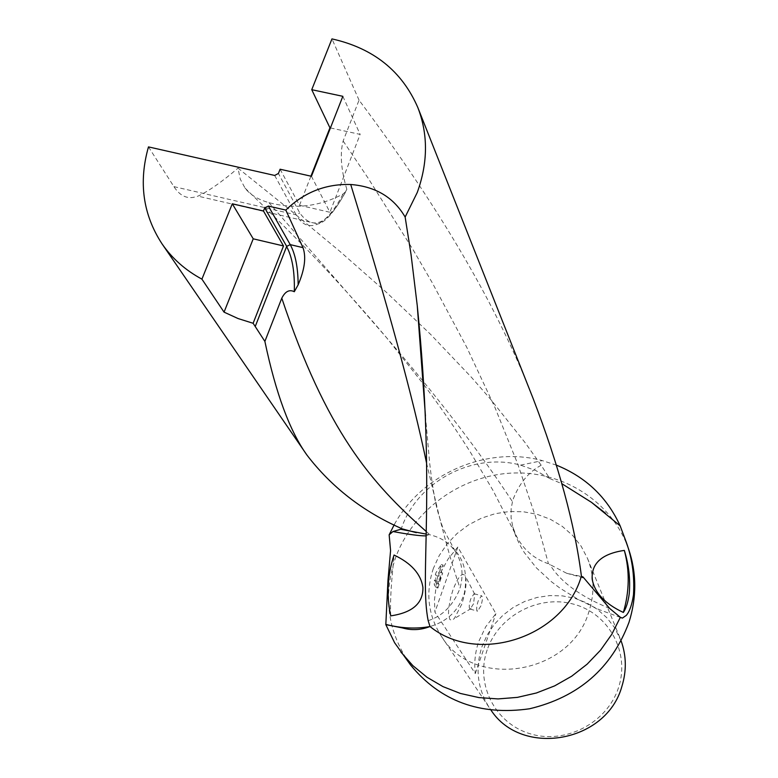 <?xml version="1.0" encoding="UTF-8"?>
<svg xmlns="http://www.w3.org/2000/svg" width="778" height="778" viewBox="0 0 778 778"><rect width="100%" height="100%" fill="white"/><g stroke="black" fill="none" stroke-linecap="round" stroke-linejoin="round"><path stroke-width="0.58" stroke-dasharray="3.89 2.92" d="M533.134 398.55C498.251 308.098 440.222 208.63 359.047 100.148L343.137 141.003C339.811 153.752 341.036 169.857 346.832 189.317L345.947 191.398L343.001 194.043C319.369 206.637 294.687 209.506 268.955 202.64C257.946 199.518 249.971 194.656 245.012 188.052L240.256 179.125L238 168.126L290.291 210.138L339.898 251.372L386.676 292.557L430.759 334.53L471.361 377.213L490.257 398.861L525.199 442.779L541.167 465.244L549.706 478.519L535.789 470.554L520.55 465.137C473.296 451.96 417.387 481.475 401.574 527.931L401.38 528.476M628.527 548.86C611.975 501.586 563.077 470.632 511.963 473.073C460.829 475.416 412.632 510.417 395.467 557.991C382.582 596.483 387.6 632.125 410.521 664.937M148.472 146.896L173.922 186.632C179.387 195.113 185.942 198.682 193.586 197.33L197.962 196.134C208.533 191.242 221.876 181.906 238 168.136M487.174 649.902C475.105 684.047 494.993 723.637 530.489 733.878C565.81 744.634 607.56 722.587 618.607 687.344C630.18 652.236 608.707 613.482 573.717 604.185C538.891 594.382 498.717 615.602 487.174 649.902M621.165 641.004L614.474 627.525L606.791 617.683L597.426 609.388L586.7 602.872L574.923 598.331L562.455 595.88L549.686 595.598L536.985 597.475L524.742 601.443L513.305 607.394L503.026 615.155L494.195 624.481L487.096 635.111L481.942 646.722C474.94 668.555 477.498 689.036 489.615 708.165L491.083 710.265M473.539 603.777L470.175 609.096C468.764 608.25 468.94 604.895 470.709 599.021L474.065 593.711L474.716 594.178L473.539 603.777M452.922 590.055L450.686 597.465L448.702 608.299L448.488 614.212L449.888 619.56L451.814 620.27L454.294 618.598L461.694 604.37C465.915 591.212 467.063 581.662 465.137 575.71C462.113 572.025 458.048 576.809 452.922 590.055M480.93 605.838L477.585 611.177C476.194 610.331 476.379 606.976 478.149 601.093L481.485 595.763C482.885 596.6 482.7 599.955 480.93 605.838M438.393 576.556L441.233 564.546L435.981 572.676L435.301 574.942L436.653 583.607L434.387 579.999L434.289 584.764L436.03 587.507L434.464 599.809L434.912 612.111L475.3 673.583C473.996 662.71 475.144 652.032 478.723 641.529L485.754 626.708L495.897 613.657L457.824 547.031L448.099 559.003L438.393 576.556M433.356 568.446C425.352 592.573 428.017 615.174 441.34 636.229C473.812 690.563 571.149 674.779 589.004 611.352C594.771 593.147 594.275 575.496 587.497 558.4L581.137 546.205L572.627 535.41L562.251 526.346L550.338 519.257L537.248 514.346L523.39 511.759L509.172 511.545L495.032 513.723L481.368 518.197L468.599 524.849L457.094 533.475L447.194 543.822L439.2 555.599L433.356 568.446M280.099 169.225L299.501 205.285L329.921 212.268L311.433 176.285M299.501 205.285L310.937 176.168M330.426 127.932L360.146 134.399L329.921 212.268M342.845 96.316L360.146 134.399M359.047 100.148L331.963 38.9M436.03 587.507L437.926 588.042L436.195 585.299L434.289 584.764M437.926 588.042L442.672 572.968L440.786 572.443M436.195 585.299L436.293 580.524L438.549 584.132L437.187 575.467L443.139 565.071L438.996 581.565L442.672 572.968M438.996 581.565L437.11 581.04M436.293 580.524L434.387 579.999M438.549 584.132L436.653 583.607M437.187 575.467L435.301 574.942M443.139 565.071L441.233 564.546M457.824 547.031L434.912 612.111M390.751 615.865C390.245 607.939 390.556 596.376 391.704 581.156L394.057 555.025M475.3 673.583L495.897 613.657M428.182 620.669C442.41 616.098 452.903 605.624 459.662 589.257L460.051 588.061C463.737 574.495 462.268 562.465 455.616 551.972L451.629 546.846C446.368 541.099 439.171 537.092 430.059 534.826L426.033 534.068M541.167 465.244C528.427 472.09 518.945 483.79 512.721 500.332L511.146 508.763L511.107 517.847L512.77 526.803L515.795 534.817C522.651 549.005 533.543 558.653 548.451 563.768L566.627 573.26L581.798 576.576M549.706 478.519L561.94 483.76M566.627 573.26L582.644 577.597M556.523 465.195L542.363 460.615C486.892 445.561 421.89 473.783 394.242 524.683M346.832 189.317C328.938 223.957 313.262 231.844 299.802 212.978L278.407 173.475M393.979 626.446L402.557 627.953M426.081 531.345L430.059 534.826M426.558 463.046L434.328 495.703C443.159 533.562 451.736 564.351 460.051 588.061M426.004 535.886L429.009 534.603M609.66 608.425C580.057 596.376 560.043 581.623 549.628 564.157M343.137 141.003L368.12 178.172L412.622 249.009L432.286 282.793L466.742 347.28L495.071 407.721L517.759 464.038L535.352 516.193L548.461 563.768M268.955 202.64L386.822 337.992C436.886 396.012 478.742 450.54 512.391 501.577M274.683 175.449L296.204 214.884L299.802 212.978M173.922 186.632L296.204 214.884C301.952 224.91 309.197 227.925 317.959 223.928C325.262 222.576 334.589 211.733 345.947 191.398M343.001 194.043C334.968 209.622 326.624 219.581 317.959 223.928L197.962 196.134M471.089 608.532L454.294 618.598M470.175 609.096L477.585 611.177M441.34 636.229L489.615 708.165M587.497 558.4L620.241 638.612M474.065 593.711L481.485 595.763M474.716 594.178L465.137 575.71M451.629 546.846C463.737 557.845 467.996 573.25 464.388 593.079C459.03 610.215 447.574 621.369 430.01 626.523M425.449 416.074L429.66 462.891C430.263 468.22 431.955 483.196 434.319 495.683C435.524 504.066 438.442 515.046 443.1 528.622L455.616 551.972M620.581 617.528L598.865 609.495L578.443 599.605L559.859 588.051L551.398 581.691L536.402 567.882L524.323 552.584L519.519 544.367L515.639 535.76L512.77 526.803M245.012 188.052C289.173 230.842 331 271.775 386.802 337.973L423.038 383.642M423.884 384.77C441.398 408.236 456.958 430.817 470.564 452.504L492.951 490.325L515.795 534.817M520.55 465.137L542.363 460.615"/><path stroke-width="1.17" d="M385.995 624.442C401.526 628.391 416.201 629.091 430.01 626.523C420.772 630.092 411.62 630.569 402.557 627.953L385.82 624.627L387.969 580.359L390.575 550.62L389.146 534.836L392.948 531.53L400.748 529.293L401.38 528.476C362.986 511.545 331.516 487.096 306.97 455.111C289.844 431.294 275.811 393.396 264.88 341.406L253.122 323.278L238.097 318.562L224.054 312.143L201.92 279.146C185.427 270.248 172.123 258.481 162.018 243.835C142.958 214.582 138.435 182.276 148.472 146.896L274.683 175.449L278.407 173.475L280.099 169.225L311.433 176.285L342.845 96.316L311.745 89.694L331.963 38.9C373.401 48.207 402.041 71.109 417.864 107.617C428.201 134.477 427.997 162.767 417.261 192.477L405.144 217.062L411.047 254.542L417.251 305.598C436.225 492.406 419.254 577.373 428.182 620.669L430.01 626.533C477.624 665.394 563.398 637.406 581.224 576.663L581.409 576.099C574.796 524.372 558.701 465.186 533.134 398.55L417.864 107.617M385.82 624.627L394.611 642.745L410.521 664.937C440.28 701.221 479.948 715.838 529.546 708.777C578.589 697.069 611.732 668.273 628.974 622.371C636.822 597.28 636.676 572.773 628.527 548.86L625.201 539.358M561.94 483.76L591.475 502.335L620.154 525.85L625.045 538.911C631.892 556.309 634.692 574.961 633.477 594.859C631.989 604.71 629.596 611.557 626.28 615.398L622.41 618.102L620.348 617.304L609.66 608.425L582.897 576.819L582.644 577.597L581.409 576.099M400.884 652.061L412.885 665.667L427.025 677.278L442.993 686.624L460.43 693.461L478.927 697.594L498.066 698.916L517.37 697.38L536.382 692.994L554.636 685.885L571.694 676.199L587.137 664.169L600.597 650.116L611.751 634.362L620.348 617.304M491.083 710.265C521.941 757.451 606.441 742.572 621.846 686.536C626.669 671.054 626.436 655.873 621.165 641.004M232.291 203.787L263.47 211.003L283.513 245.955L253.229 238.817L232.291 203.787L201.92 279.146M283.513 245.955L253.122 323.278M224.054 312.143L253.229 238.817M263.47 211.003L264.714 207.872L268.381 206.063L285.808 210.089C304.091 192.302 325.729 183.773 350.722 184.493C375.482 186.457 393.629 197.32 405.144 217.062M264.88 341.406L281.792 298.178C285.225 291.38 289.397 289.231 294.298 291.721C294.833 271.989 292.265 256.935 286.615 246.538L255.223 326.527L286.683 246.373L264.714 207.872M310.937 176.168L329.94 127.825L330.426 127.932M329.94 127.825L311.745 89.694M623.353 612.451C604.914 603.786 594.509 592.651 592.165 579.056C591.329 563.243 602.055 553.693 624.326 550.406C628.819 564.76 630.462 579.153 629.266 593.575C628.118 602.065 626.144 608.357 623.353 612.451C629.49 591.455 629.82 570.77 624.326 550.406M394.057 555.025C387.386 575.195 386.287 595.471 390.751 615.865C412.544 612.646 423.271 603.183 422.921 587.478C420.956 574.057 411.338 563.243 394.057 555.025M426.033 534.068L400.748 529.293M416.318 532.677L401.02 528.544M294.298 291.721L298.149 284.816C304.713 269.431 306.328 257.041 302.982 247.637L285.808 210.089M581.798 576.576L582.897 576.819M620.154 525.85C607.103 497.337 585.892 477.118 556.523 465.195M394.242 524.683L389.146 534.836M605.663 513.363L591.475 502.335M281.792 298.178C326.167 430.72 370.416 482.418 426.081 531.345M268.381 206.063L290.233 244.632L286.683 246.373M302.982 247.637L290.233 244.632C295.377 254.056 298.013 267.447 298.149 284.816M350.722 184.493C387.94 305.832 413.225 398.676 426.558 463.046M392.948 531.53C409.247 534.535 420.276 535.984 426.004 535.886M162.018 243.835L306.97 455.111M425.449 416.074L417.251 305.598M622.41 618.102L620.581 617.528M423.038 383.642L423.884 384.77"/></g></svg>
